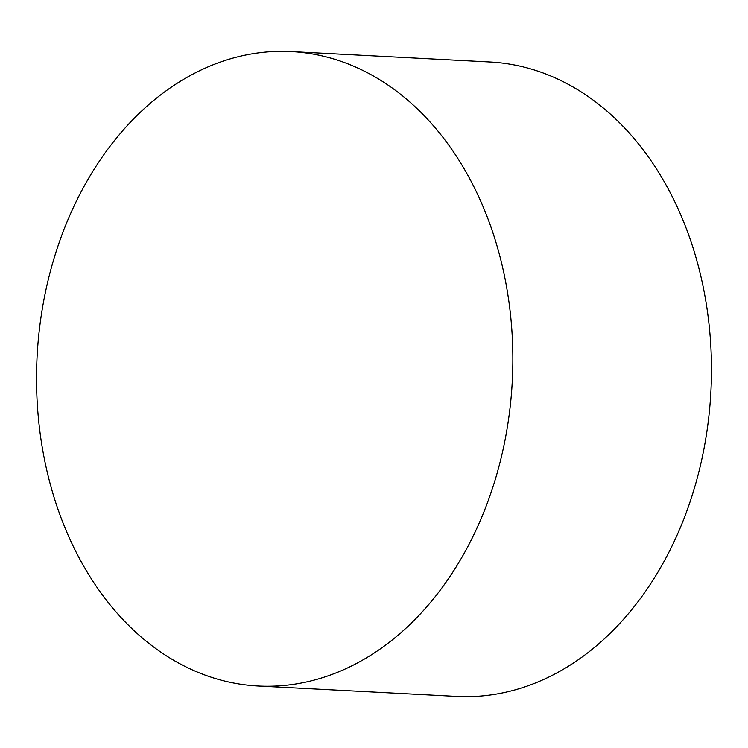 <?xml version="1.0" encoding="UTF-8"?>
<svg xmlns="http://www.w3.org/2000/svg" width="748" height="748" viewBox="0 0 748 748"><rect width="100%" height="100%" fill="white"/><g stroke="black" fill="none" stroke-linecap="round" stroke-linejoin="round"><path stroke-width="1.12" d="M48.059 280.509A317.657 237.911 93 0 1 291.318 51.575A317.657 237.911 93 0 1 501.328 457.084A317.657 237.911 93 0 1 258.069 686.019A317.657 237.911 93 0 1 48.059 280.509M258.069 686.019L456.682 696.425A317.657 237.911 -87 0 0 699.941 467.491A317.657 237.911 -87 0 0 489.931 61.981L291.318 51.575"/></g></svg>
